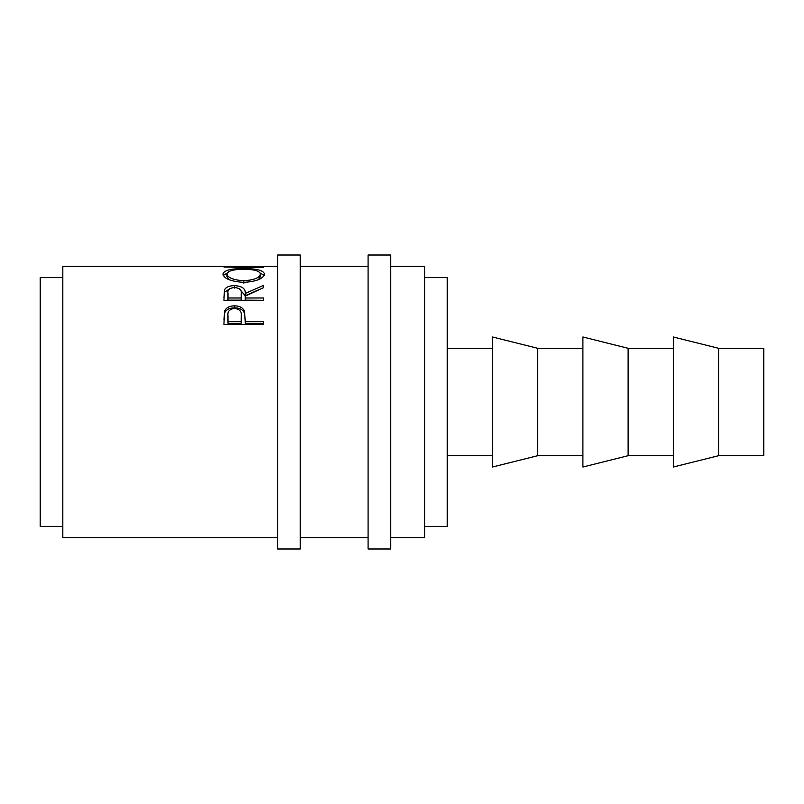 <?xml version="1.0" encoding="UTF-8"?>
<svg xmlns="http://www.w3.org/2000/svg" width="804" height="804" viewBox="0 0 804 804"><rect width="100%" height="100%" fill="white"/><g stroke="black" fill="none" stroke-linecap="round" stroke-linejoin="round"><path stroke-width="1.21" d="M300.244 402L300.244 255.019L277.631 255.019L277.631 548.981L300.244 548.981L300.244 402M390.694 402L390.694 255.019L368.081 255.019L368.081 548.981L390.694 548.981L390.694 402M718.575 455.707L763.8 455.707L763.8 348.293L718.575 348.293L673.35 336.987L673.35 467.013L718.575 455.707L718.575 348.293M628.125 402L628.125 348.293L582.9 336.987L582.9 467.013L628.125 455.707L628.125 402M537.675 402L537.675 348.293L492.45 336.987L492.45 467.013L537.675 455.707L537.675 402M424.612 526.369L447.225 526.369L447.225 277.631L424.612 277.631M62.812 526.369L40.2 526.369L40.2 277.631L62.812 277.631M390.694 537.675L424.612 537.675L424.612 266.325L390.694 266.325M223.924 324.474L224.517 311.339C226.045 307.741 229.381 305.902 234.537 305.842C239.843 305.912 243.19 307.821 244.587 311.57L245.23 321.59L263.501 321.59L263.501 324.474L223.924 324.474M223.924 300.294L224.467 289.932C225.884 287.139 229.23 285.701 234.507 285.631C242.175 286.113 245.753 288.726 245.23 293.46L263.501 285.38L263.501 287.681L245.23 296.153L245.23 297.982L263.501 297.982L263.501 300.294L223.924 300.294M222.909 274.094C223.934 270.325 230.859 268.506 243.692 268.636C256.426 268.516 263.37 270.305 264.516 273.983C263.431 278.697 256.556 281.49 243.883 282.385C231.18 281.561 224.185 278.797 222.909 274.094M277.631 266.325L234.959 266.827L263.501 267.652L223.924 267.018L254.195 266.335M277.631 537.675L62.812 537.675L62.812 266.325L250.275 266.325M243.692 268.636L243.692 269.33C233.371 269.34 227.803 270.908 226.969 274.033C227.894 277.842 233.522 280.073 243.873 280.747C254.114 280.053 259.642 277.822 260.456 274.033C259.682 270.888 254.094 269.32 243.692 269.33M260.235 273.089L264.154 275.4M223.271 275.44L227.22 273.069M258.355 279.702L260.456 276.697L260.456 274.033M226.969 274.033L226.969 276.697L229.391 279.842M243.873 283.269L243.873 280.747M223.924 297.45L224.467 292.264L230.155 288.485M224.467 289.932L224.467 292.264M234.507 285.631L234.507 288.063M239.029 288.525L245.23 295.721L259.39 289.47M245.23 293.46L245.23 295.721M245.23 297.982L245.23 300.143L263.501 300.294M241.23 295.721L241.18 300.143L227.984 300.143L227.984 297.982L241.18 297.982L241.23 293.46C241.944 290.073 239.703 288.083 234.497 287.5C229.421 288.073 227.251 290.033 227.984 293.37L227.984 297.982M241.18 297.982L241.18 300.143M223.924 319.982L224.517 313.228C226.045 309.701 229.381 307.912 234.537 307.852C239.843 307.912 243.19 309.781 244.587 313.459L245.23 321.047M224.517 311.339L224.517 313.228M234.537 305.842L234.537 307.852M244.587 311.57L244.587 313.459M245.23 321.59L245.23 323.268L263.501 323.268L263.501 324.474M241.26 317.902L241.18 323.268L227.984 323.268L227.984 321.59L241.18 321.59L241.26 316.113C241.954 311.741 239.723 309.158 234.557 308.384C229.492 309.118 227.301 311.62 227.984 315.882L227.984 321.59M241.18 321.59L241.18 323.268M673.35 348.293L628.125 348.293M582.9 348.293L537.675 348.293M492.45 348.293L447.225 348.293M368.081 266.325L300.244 266.325M368.081 537.675L300.244 537.675M492.45 455.707L447.225 455.707M582.9 455.707L537.675 455.707M673.35 455.707L628.125 455.707"/></g></svg>
